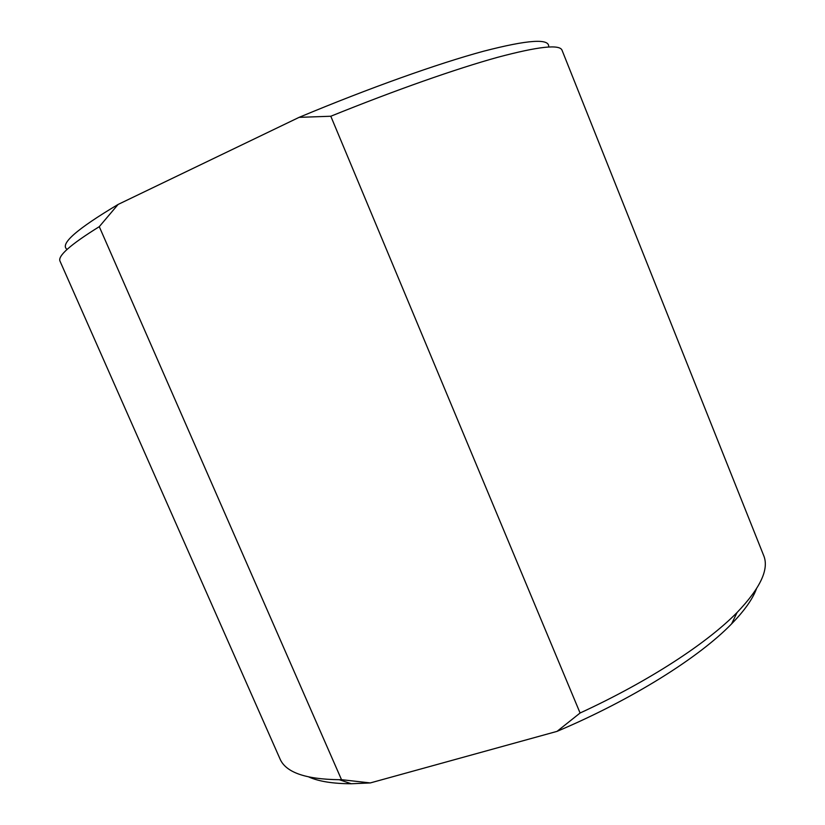 <?xml version="1.0" encoding="UTF-8"?>
<svg xmlns="http://www.w3.org/2000/svg" width="825" height="825" viewBox="0 0 825 825"><rect width="100%" height="100%" fill="white"/><g stroke="black" fill="none" stroke-linecap="round" stroke-linejoin="round"><path stroke-width="1.24" d="M548.635 46.973C550.007 38.218 528.299 39.641 483.502 51.243C438.312 63.473 369.466 87.935 299.104 117.356L330.804 116.242C395.876 89.915 456.607 68.65 497.661 57.307C538.364 46.458 559.824 44.107 562.052 50.273L763.62 555.39C769.395 568.941 760.547 587.967 737.076 612.49C706.891 643.294 648.79 681.337 580.088 713.006L557.03 731.373C632.414 699.466 699.074 657.463 731.589 623.875C744.315 610.809 752.575 599.177 756.391 588.967M557.03 731.373L370.291 782.935L341.509 779.677L99.278 226.669L118.099 204.445L299.104 117.356M308.973 777.047C318.935 781.461 333.032 783.698 351.275 783.75L370.291 782.935M330.804 116.242L580.088 713.006M341.509 779.677L339.292 779.708C305.353 779.316 285.563 772.324 279.923 758.711L60.07 261.288C57.348 256.132 70.414 244.592 99.278 226.669M118.099 204.445C76.426 229.267 59.431 244.252 67.093 249.398M731.589 623.875L737.076 612.49M351.275 783.75L339.292 779.708"/></g></svg>
